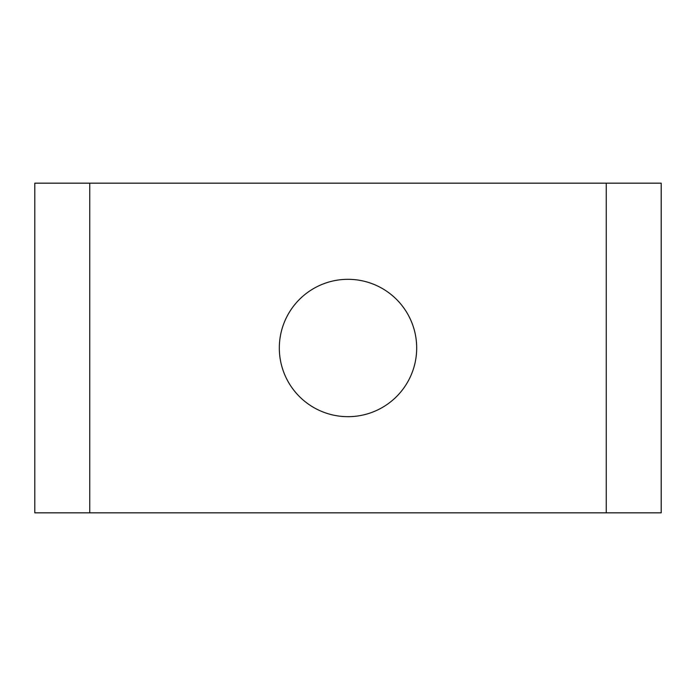 <?xml version="1.0" encoding="UTF-8"?>
<svg xmlns="http://www.w3.org/2000/svg" width="696" height="696" viewBox="0 0 696 696"><rect width="100%" height="100%" fill="white"/><g stroke="black" fill="none" stroke-linecap="round" stroke-linejoin="round"><path stroke-width="1.04" d="M416.686 348A68.686 68.686 0 0 1 313.661 407.482A68.686 68.686 0 0 1 313.661 288.518A68.686 68.686 0 0 1 416.686 348M661.2 512.839L661.2 183.161L606.251 183.161L606.251 512.839L661.2 512.839M606.251 183.161L89.749 183.161L89.749 512.839L606.251 512.839M89.749 512.839L34.8 512.839L34.8 183.161L89.749 183.161"/></g></svg>
